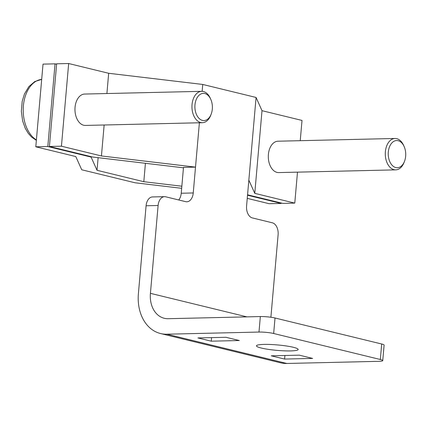 <?xml version="1.0" encoding="UTF-8"?>
<svg xmlns="http://www.w3.org/2000/svg" width="427" height="427" viewBox="0 0 427 427"><rect width="100%" height="100%" fill="white"/><g stroke="black" fill="none" stroke-linecap="round" stroke-linejoin="round"><path stroke-width="0.64" d="M210.805 99.411L210.303 98.285A15.692 10.088 88.7 0 0 201.672 91.325A15.692 10.088 88.7 0 0 192.038 104.578A15.692 10.088 88.7 0 0 202.403 122.704A15.692 10.088 88.7 0 0 210.703 115.354L211.146 114.201A13.6 8.743 88.7 0 0 212.31 109.093A13.6 8.743 88.7 0 0 210.805 99.411A13.6 8.743 88.7 0 0 201.576 93.7A13.6 8.743 88.7 0 0 194.974 104.866A13.6 8.743 88.7 0 0 200.749 119.715A13.6 8.743 88.7 0 0 211.146 114.201M202.403 122.704L85.416 125.431A15.692 10.088 -91.3 0 1 75.051 107.305A15.692 10.088 -91.3 0 1 84.685 94.052L201.672 91.325M404.268 161.902A15.692 10.088 -91.3 0 1 404.043 162.506A15.692 10.088 -91.3 0 1 395.744 169.855A15.692 10.088 -91.3 0 1 385.378 151.729A15.692 10.088 -91.3 0 1 395.018 138.476A15.692 10.088 -91.3 0 1 403.643 145.436L404.145 146.562A13.6 8.743 -91.3 0 1 405.65 156.245A13.6 8.743 -91.3 0 1 404.492 161.358A13.6 8.743 -91.3 0 1 394.094 166.866A13.6 8.743 -91.3 0 1 388.314 152.017A13.6 8.743 -91.3 0 1 394.916 140.851A13.6 8.743 -91.3 0 1 404.145 146.562M395.744 169.855L278.762 172.583A15.692 10.088 -91.3 0 1 268.391 154.457A15.692 10.088 -91.3 0 1 278.03 141.204L395.012 138.476M263.987 344.408A20.923 2.727 5 0 1 286.277 345.961A20.923 2.727 5 0 1 298.163 349.483A20.923 2.727 5 0 1 290.654 350.914A20.923 2.727 5 0 1 268.364 349.366A20.923 2.727 5 0 1 256.472 345.838A20.923 2.727 5 0 1 263.987 344.408M150.421 293.338A26.159 19.743 -76.3 0 0 154.691 311.464A26.159 19.743 -76.3 0 0 164.256 318.28A26.159 19.743 -76.3 0 0 168.195 318.702L260.342 316.556A10.461 1.366 -175 0 1 275.02 317.992L381.69 344.007A10.461 1.366 -175 0 1 384.103 345.107L382.747 360.607A10.461 1.366 5 0 1 378.989 361.322L286.843 363.473L166.84 334.202A41.851 31.593 103.7 0 1 160.536 333.53A41.851 31.593 103.7 0 1 145.233 322.625A41.851 31.593 103.7 0 1 138.401 293.616L146.087 205.777A10.461 6.725 88.7 0 1 152.508 196.943L164.528 196.66A10.461 6.725 88.7 0 0 158.107 205.499L150.421 293.338L246.913 316.866M160.536 333.53L280.544 362.795A41.851 31.593 -76.3 0 0 286.843 363.473M270.894 317.245L278.11 234.765A10.461 6.725 88.7 0 0 272.346 222.803L252.346 217.925A10.461 6.725 -91.3 0 1 246.587 205.963L256.077 97.457L202.745 84.45L202.142 91.33M199.388 122.773L195.507 167.122L183.493 167.405L181.229 193.239A10.461 6.725 -91.3 0 1 178.721 199.969M104.145 124.994L101.439 155.956L195.507 167.122L193.25 192.956A10.461 6.725 -91.3 0 1 186.829 201.795A10.461 6.725 -91.3 0 1 185.676 201.667L165.676 196.788A10.461 6.725 88.7 0 0 164.528 196.66M166.84 334.202L258.986 332.057A10.461 1.366 5 0 1 273.664 333.498L380.334 359.513A10.461 1.366 5 0 1 382.747 360.607M211.264 341.184L197.925 337.933L225.974 337.282L239.307 340.532L211.264 341.184L211.573 337.613M284.596 359.07L271.262 355.819L299.306 355.163L312.644 358.418L284.596 359.07L284.91 355.499M247.559 194.803L282.759 203.391L294.779 203.108L254.775 193.351L248.845 180.13M247.527 195.224L281.158 203.428L269.138 203.706L247.249 198.368M202.745 84.45L108.671 73.284L106.899 93.534M101.439 155.956L61.435 146.199L49.415 146.482L92.691 157.035L183.455 167.811M108.671 73.284L68.667 63.527L61.435 146.199M68.667 63.527L56.647 63.81L49.415 146.482M254.775 193.351L262.007 110.678L302.012 120.435L300.24 140.686M297.486 172.145L294.779 203.108M262.007 110.678L256.077 97.457M181.662 188.312L135.065 182.783L81.728 169.775L75.798 156.554L35.793 146.797L47.813 146.52L91.09 157.072L97.02 170.293L143.808 181.705L181.843 186.22M47.813 146.52L55.046 63.847L43.026 64.125L35.793 146.797M91.127 156.656L91.09 157.072M55.046 63.847L56.615 64.226M98.125 157.68L97.02 170.293M145.42 163.295L143.808 181.705M281.196 203.006L281.158 203.428M36.359 140.35L31.625 137.104L28.182 133.245L25.209 128.207L22.631 120.916L21.35 111.33L22.204 101.338L24.462 93.967L28.897 86.558L34.79 81.546L41.691 79.385A31.39 20.176 88.7 0 0 23.384 105.837A31.39 20.176 88.7 0 0 36.396 139.917M193.25 192.956L181.229 193.239M158.107 205.499L146.087 205.777M258.986 332.057L260.342 316.556M380.334 359.513L381.69 344.007M273.664 333.498L275.02 317.992M404.043 162.506L404.492 161.358"/></g></svg>
